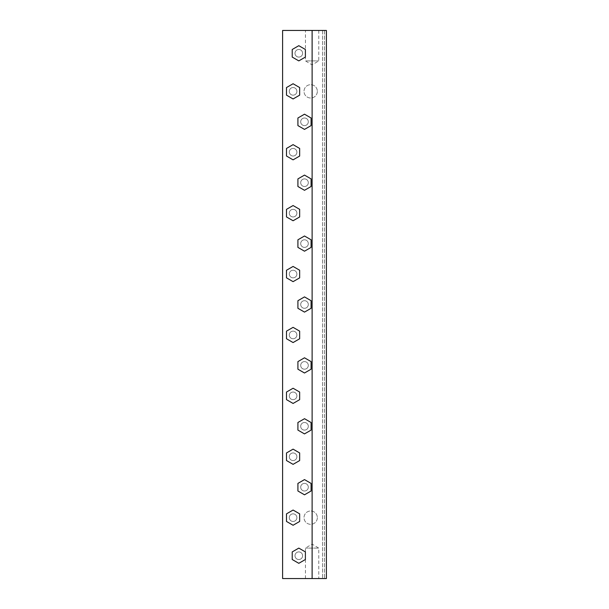 <?xml version="1.0" encoding="UTF-8"?>
<svg xmlns="http://www.w3.org/2000/svg" width="609" height="609" viewBox="0 0 609 609"><rect width="100%" height="100%" fill="white"/><g stroke="black" fill="none" stroke-linecap="round" stroke-linejoin="round"><path stroke-width="0.46" stroke-dasharray="3.04 2.28" d="M296.887 152.25A3.806 3.806 0 0 1 291.178 155.546A3.806 3.806 0 0 1 291.178 148.954A3.806 3.806 0 0 1 296.887 152.25A3.806 3.806 0 0 0 293.081 148.444A3.806 3.806 0 0 0 289.275 152.25A3.806 3.806 0 0 0 293.081 156.056A3.806 3.806 0 0 0 296.887 152.25M299.666 148.451L299.666 156.049L293.081 159.855L286.496 156.049L286.496 148.451L293.081 144.645L299.666 148.451M308.306 304.5A3.806 3.806 0 0 1 302.597 307.796A3.806 3.806 0 0 1 302.597 301.204A3.806 3.806 0 0 1 308.306 304.5A3.806 3.806 0 0 0 304.5 300.694A3.806 3.806 0 0 0 300.694 304.5A3.806 3.806 0 0 0 304.5 308.306A3.806 3.806 0 0 0 308.306 304.5M311.085 300.701L311.085 308.299L304.5 312.105L297.915 308.299L297.915 300.701L304.5 296.895L311.085 300.701M296.887 274.05A3.806 3.806 0 0 1 291.178 277.346A3.806 3.806 0 0 1 291.178 270.754A3.806 3.806 0 0 1 296.887 274.05A3.806 3.806 0 0 0 293.081 270.244A3.806 3.806 0 0 0 289.275 274.05A3.806 3.806 0 0 0 293.081 277.856A3.806 3.806 0 0 0 296.887 274.05M299.666 270.251L299.666 277.849L293.081 281.655L286.496 277.849L286.496 270.251L293.081 266.445L299.666 270.251M296.887 213.15A3.806 3.806 0 0 1 291.178 216.446A3.806 3.806 0 0 1 291.178 209.854A3.806 3.806 0 0 1 296.887 213.15A3.806 3.806 0 0 0 293.081 209.344A3.806 3.806 0 0 0 289.275 213.15A3.806 3.806 0 0 0 293.081 216.956A3.806 3.806 0 0 0 296.887 213.15M299.666 209.351L299.666 216.949L293.081 220.755L286.496 216.949L286.496 209.351L293.081 205.545L299.666 209.351M296.887 395.85A3.806 3.806 0 0 1 291.178 399.146A3.806 3.806 0 0 1 291.178 392.554A3.806 3.806 0 0 1 296.887 395.85A3.806 3.806 0 0 0 293.081 392.044A3.806 3.806 0 0 0 289.275 395.85A3.806 3.806 0 0 0 293.081 399.656A3.806 3.806 0 0 0 296.887 395.85M299.666 392.051L299.666 399.649L293.081 403.455L286.496 399.649L286.496 392.051L293.081 388.245L299.666 392.051M296.887 91.35A3.806 3.806 0 0 1 291.178 94.646A3.806 3.806 0 0 1 291.178 88.054A3.806 3.806 0 0 1 296.887 91.35A3.806 3.806 0 0 0 293.081 87.544A3.806 3.806 0 0 0 289.275 91.35A3.806 3.806 0 0 0 293.081 95.156A3.806 3.806 0 0 0 296.887 91.35M286.496 95.149L286.496 87.551L293.081 83.745L299.666 87.551L299.666 95.149L293.081 98.955L286.496 95.149M308.306 365.4A3.806 3.806 0 0 1 302.597 368.696A3.806 3.806 0 0 1 302.597 362.104A3.806 3.806 0 0 1 308.306 365.4A3.806 3.806 0 0 0 304.5 361.594A3.806 3.806 0 0 0 300.694 365.4A3.806 3.806 0 0 0 304.5 369.206A3.806 3.806 0 0 0 308.306 365.4M297.915 369.199L297.915 361.601L304.5 357.795L311.085 361.601L311.085 369.199L304.5 373.005L297.915 369.199M308.306 426.3A3.806 3.806 0 0 1 302.597 429.596A3.806 3.806 0 0 1 302.597 423.004A3.806 3.806 0 0 1 308.306 426.3A3.806 3.806 0 0 0 304.5 422.494A3.806 3.806 0 0 0 300.694 426.3A3.806 3.806 0 0 0 304.5 430.106A3.806 3.806 0 0 0 308.306 426.3M311.092 422.517L311.077 430.121L304.477 433.905L297.908 430.083L297.923 422.479L304.523 418.695L311.092 422.517M308.306 243.6A3.806 3.806 0 0 1 302.597 246.896A3.806 3.806 0 0 1 302.597 240.304A3.806 3.806 0 0 1 308.306 243.6A3.806 3.806 0 0 0 304.5 239.794A3.806 3.806 0 0 0 300.694 243.6A3.806 3.806 0 0 0 304.5 247.406A3.806 3.806 0 0 0 308.306 243.6M297.915 247.399L297.915 239.801L304.5 235.995L311.085 239.801L311.085 247.399L304.5 251.205L297.915 247.399M308.306 121.8A3.806 3.806 0 0 1 302.597 125.096A3.806 3.806 0 0 1 302.597 118.504A3.806 3.806 0 0 1 308.306 121.8A3.806 3.806 0 0 0 304.5 117.994A3.806 3.806 0 0 0 300.694 121.8A3.806 3.806 0 0 0 304.5 125.606A3.806 3.806 0 0 0 308.306 121.8M311.085 118.001L311.085 125.599L304.5 129.405L297.915 125.599L297.915 118.001L304.5 114.195L311.085 118.001M302.612 555.712A3.806 3.806 0 0 1 296.903 559.009A3.806 3.806 0 0 1 296.903 552.416A3.806 3.806 0 0 1 302.612 555.712A3.806 3.806 0 0 0 298.806 551.906A3.806 3.806 0 0 0 295 555.712A3.806 3.806 0 0 0 298.806 559.519A3.806 3.806 0 0 0 302.612 555.712M305.391 551.914L305.391 559.511L298.806 563.317L292.221 559.511L292.221 551.914L298.806 548.108L305.391 551.914M296.887 517.65A3.806 3.806 0 0 1 291.178 520.946A3.806 3.806 0 0 1 291.178 514.354A3.806 3.806 0 0 1 296.887 517.65A3.806 3.806 0 0 0 293.081 513.844A3.806 3.806 0 0 0 289.275 517.65A3.806 3.806 0 0 0 293.081 521.456A3.806 3.806 0 0 0 296.887 517.65M293.081 510.045L299.666 513.851L299.666 521.449L293.081 525.255L286.496 521.449L286.496 513.851L293.081 510.045M296.887 334.95A3.806 3.806 0 0 1 291.178 338.246A3.806 3.806 0 0 1 291.178 331.654A3.806 3.806 0 0 1 296.887 334.95A3.806 3.806 0 0 0 293.081 331.144A3.806 3.806 0 0 0 289.275 334.95A3.806 3.806 0 0 0 293.081 338.756A3.806 3.806 0 0 0 296.887 334.95M299.666 331.151L299.666 338.749L293.081 342.555L286.496 338.749L286.496 331.151L293.081 327.345L299.666 331.151M308.306 487.2A3.806 3.806 0 0 1 302.597 490.496A3.806 3.806 0 0 1 302.597 483.904A3.806 3.806 0 0 1 308.306 487.2A3.806 3.806 0 0 0 304.5 483.394A3.806 3.806 0 0 0 300.694 487.2A3.806 3.806 0 0 0 304.5 491.006A3.806 3.806 0 0 0 308.306 487.2M311.085 483.401L311.085 490.999L304.5 494.805L297.915 490.999L297.915 483.401L304.5 479.595L311.085 483.401M296.887 456.75A3.806 3.806 0 0 1 291.178 460.046A3.806 3.806 0 0 1 291.178 453.454A3.806 3.806 0 0 1 296.887 456.75A3.806 3.806 0 0 0 293.081 452.944A3.806 3.806 0 0 0 289.275 456.75A3.806 3.806 0 0 0 293.081 460.556A3.806 3.806 0 0 0 296.887 456.75M299.666 452.951L299.666 460.549L293.081 464.355L286.496 460.549L286.496 452.951L293.081 449.145L299.666 452.951M302.612 53.288A3.806 3.806 0 0 1 296.903 56.584A3.806 3.806 0 0 1 296.903 49.991A3.806 3.806 0 0 1 302.612 53.288A3.806 3.806 0 0 0 298.806 49.481A3.806 3.806 0 0 0 295 53.288A3.806 3.806 0 0 0 298.806 57.094A3.806 3.806 0 0 0 302.612 53.288M305.391 49.489L305.391 57.086L298.806 60.892L292.221 57.086L292.221 49.489L298.806 45.683L305.391 49.489M308.306 182.7A3.806 3.806 0 0 1 302.597 185.996A3.806 3.806 0 0 1 302.597 179.404A3.806 3.806 0 0 1 308.306 182.7A3.806 3.806 0 0 0 304.5 178.894A3.806 3.806 0 0 0 300.694 182.7A3.806 3.806 0 0 0 304.5 186.506A3.806 3.806 0 0 0 308.306 182.7M311.085 178.901L311.085 186.499L304.5 190.305L297.915 186.499L297.915 178.901L304.5 175.095L311.085 178.901M317.342 91.35A6.661 6.661 0 0 1 307.347 97.12A6.661 6.661 0 0 1 307.347 85.58A6.661 6.661 0 0 1 317.342 91.35A6.661 6.661 0 0 0 307.347 85.58A6.661 6.661 0 0 0 307.347 97.12A6.661 6.661 0 0 0 317.342 91.35M317.342 517.65A6.661 6.661 0 0 1 307.347 523.42A6.661 6.661 0 0 1 307.347 511.88A6.661 6.661 0 0 1 317.342 517.65A6.661 6.661 0 0 0 307.347 511.88A6.661 6.661 0 0 0 307.347 523.42A6.661 6.661 0 0 0 317.342 517.65M305.444 578.55L305.444 548.1L312.105 544.096L318.766 548.1L305.444 548.1L318.766 548.1L318.766 578.55L305.444 578.55L318.766 578.55M318.766 30.45L318.766 60.9L312.105 64.904L305.444 60.9L318.766 60.9L305.444 60.9L305.444 30.45L318.766 30.45L305.444 30.45M282.606 30.45L326.394 30.45L326.394 578.55L282.606 578.55L282.606 30.45M324.475 30.45L324.475 578.55L324.475 30.45M322.572 30.45L322.572 578.55L322.572 30.45"/><path stroke-width="0.91" d="M299.666 148.451L299.666 156.049L293.081 159.855L286.496 156.049L286.496 148.451L293.081 144.645L299.666 148.451M311.085 300.701L311.085 308.299L304.5 312.105L297.915 308.299L297.915 300.701L304.5 296.895L311.085 300.701M299.666 270.251L299.666 277.849L293.081 281.655L286.496 277.849L286.496 270.251L293.081 266.445L299.666 270.251M299.666 209.351L299.666 216.949L293.081 220.755L286.496 216.949L286.496 209.351L293.081 205.545L299.666 209.351M299.666 392.051L299.666 399.649L293.081 403.455L286.496 399.649L286.496 392.051L293.081 388.245L299.666 392.051M286.496 95.149L286.496 87.551L293.081 83.745L299.666 87.551L299.666 95.149L293.081 98.955L286.496 95.149M297.915 369.199L297.915 361.601L304.5 357.795L311.085 361.601L311.085 369.199L304.5 373.005L297.915 369.199M311.092 422.517L311.077 430.121L304.477 433.905L297.908 430.083L297.923 422.479L304.523 418.695L311.092 422.517M297.915 247.399L297.915 239.801L304.5 235.995L311.085 239.801L311.085 247.399L304.5 251.205L297.915 247.399M311.085 118.001L311.085 125.599L304.5 129.405L297.915 125.599L297.915 118.001L304.5 114.195L311.085 118.001M305.391 551.914L305.391 559.511L298.806 563.317L292.221 559.511L292.221 551.914L298.806 548.108L305.391 551.914M293.081 510.045L299.666 513.851L299.666 521.449L293.081 525.255L286.496 521.449L286.496 513.851L293.081 510.045M299.666 331.151L299.666 338.749L293.081 342.555L286.496 338.749L286.496 331.151L293.081 327.345L299.666 331.151M311.085 483.401L311.085 490.999L304.5 494.805L297.915 490.999L297.915 483.401L304.5 479.595L311.085 483.401M299.666 452.951L299.666 460.549L293.081 464.355L286.496 460.549L286.496 452.951L293.081 449.145L299.666 452.951M305.391 49.489L305.391 57.086L298.806 60.892L292.221 57.086L292.221 49.489L298.806 45.683L305.391 49.489M311.085 178.901L311.085 186.499L304.5 190.305L297.915 186.499L297.915 178.901L304.5 175.095L311.085 178.901M312.12 30.45L282.606 30.45L282.606 578.55L326.394 578.55L326.394 30.45L312.12 30.45L312.12 578.55"/></g></svg>
